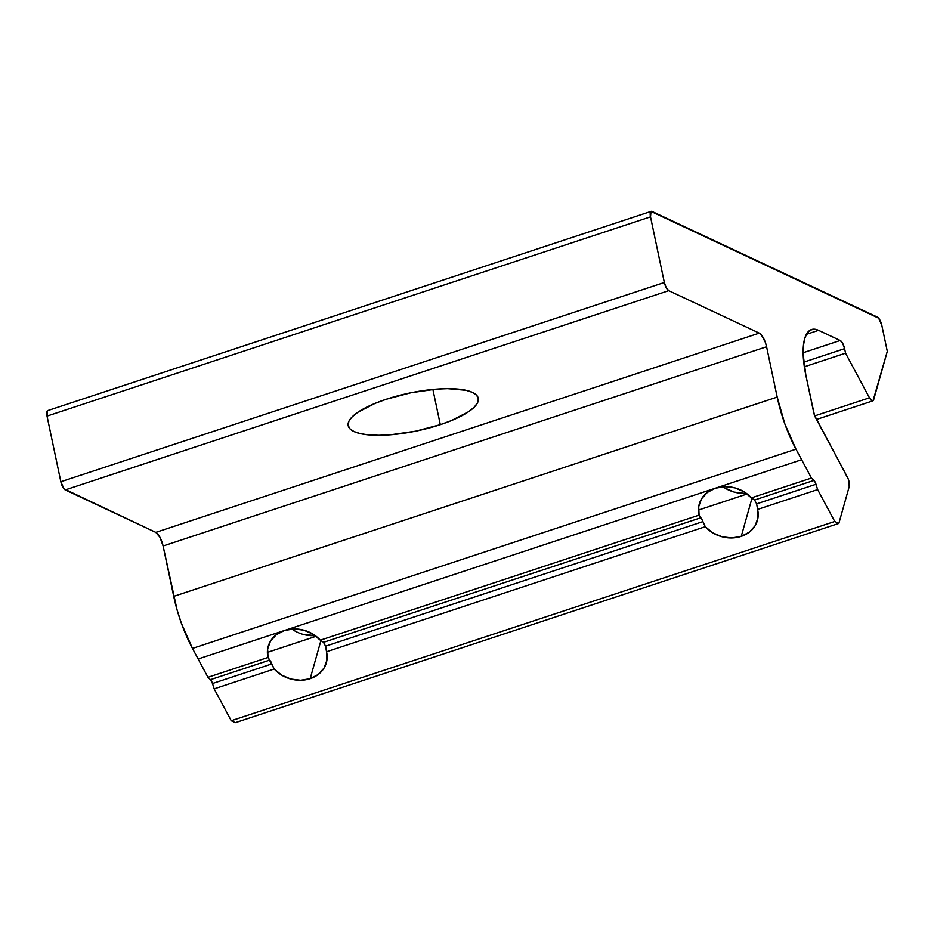 <?xml version="1.0" encoding="UTF-8"?>
<svg xmlns="http://www.w3.org/2000/svg" width="934" height="934" viewBox="0 0 934 934"><rect width="100%" height="100%" fill="white"/><g stroke="black" fill="none" stroke-linecap="round" stroke-linejoin="round"><path stroke-width="1.4" d="M756.633 503.87L757.579 509.427A30.215 25.276 15.7 0 1 757.404 520.471A30.215 25.276 15.7 0 1 741.246 536.361A30.215 25.276 15.7 0 1 705.275 526.694L712.735 532.835L721.889 536.723L731.754 537.949L741.246 536.361L751.987 498.219L741.246 536.361L749.325 532.147L755.104 525.76L757.964 517.903L757.579 509.427L817.635 489.591L757.579 509.427L756.633 503.87L815.989 484.267L817.635 489.591L834.739 521.476L231.247 720.721L214.155 688.848L274.211 669.013L214.155 688.848L212.497 683.525L271.864 663.922L274.211 669.013L281.671 675.154L290.824 679.053L300.69 680.267L310.181 678.679L320.922 640.537L310.181 678.679A30.215 25.276 15.7 0 1 274.211 669.013L268.011 657.454A30.215 25.276 15.7 0 1 268.186 646.41A30.215 25.276 15.7 0 1 284.356 630.52L293.836 628.932L303.702 630.158L312.867 634.046L320.327 640.187L699.076 515.136A30.215 25.276 15.7 0 1 699.251 504.091A30.215 25.276 15.7 0 1 715.409 488.19L284.356 630.52L715.409 488.19L724.901 486.614L734.766 487.828L743.931 491.728L751.38 497.869L811.436 478.033L801.629 459.726L715.409 488.19L801.629 459.726L795.966 449.172A72.513 24.914 -108.3 0 1 777.193 397.102L173.712 596.359L163.1 545.993A12.084 4.156 71.7 0 0 155.791 532.368L759.272 333.123L668.721 290.661A7.25 2.487 -108.3 0 1 664.343 282.488L650.508 216.851A7.25 2.487 -108.3 0 1 651.185 211.353A7.25 2.487 -108.3 0 1 652.025 211.446L877.435 317.14A7.25 2.487 -108.3 0 1 881.813 325.312L887.3 351.347L873.664 399.764A7.25 2.487 -108.3 0 1 872.835 400.873A7.25 2.487 -108.3 0 1 869.484 397.814L845.55 353.18L844.605 348.651L803.742 362.147L844.605 348.651L845.55 353.18L804.337 366.793L845.55 353.18L869.484 397.814L814.728 415.887L869.484 397.814L871.994 400.779L873.01 400.791L887.3 351.347L881.813 325.312L878.672 318.19L651.01 211.434L650.508 216.851L47.027 416.097L650.508 216.851L664.343 282.488L60.85 481.734L664.343 282.488L666.211 287.695L668.721 290.661L65.24 489.906L668.721 290.661L759.272 333.123A12.084 4.156 -108.3 0 1 766.581 346.748L163.1 545.993L766.581 346.748L777.193 397.102L173.712 596.359A72.513 24.914 71.7 0 0 192.474 648.418L795.966 449.172L192.474 648.418L198.136 658.984L284.356 630.52L198.136 658.984L207.955 677.29L268.011 657.454L267.638 648.978L270.486 641.121L276.277 634.735L284.356 630.52A30.215 25.276 15.7 0 1 320.327 640.187L699.076 515.136L698.69 506.66L701.551 498.803L707.33 492.416L715.409 488.19A30.215 25.276 15.7 0 1 751.38 497.869L811.436 478.033L813.923 480.415L754.567 500.017L751.38 497.869L754.567 500.017L813.923 480.415A4.833 1.658 -108.3 0 1 815.989 484.267L756.633 503.87L754.567 500.017M294.105 630.497L291.887 629.026A30.215 25.276 -164.3 0 0 315.202 635.587L303.293 634.431M722.951 486.707A30.215 25.276 -164.3 0 0 746.254 493.269M700.85 517.751L699.076 515.136L700.85 517.751L323.503 642.335L320.327 640.187L323.503 642.335L700.85 517.751L701.901 519.362L700.85 517.751M325.569 646.188L326.526 651.745A30.215 25.276 15.7 0 1 326.351 662.79A30.215 25.276 15.7 0 1 310.181 678.679L318.261 674.465L324.04 668.079L326.9 660.221L326.526 651.745L705.275 526.694L326.526 651.745L325.569 646.188L702.917 521.604L705.275 526.694L701.901 519.362L702.917 521.604L325.569 646.188L323.503 642.335M440.311 424.666A66.466 19.287 -11.9 0 1 348.207 425.682A66.466 19.287 -11.9 0 1 386.174 399.285L410.913 392.759L436.015 389.163L447.491 388.649L466.089 390.307L472.511 392.408L476.655 395.257L478.36 398.748L477.566 402.752L474.297 407.107L468.681 411.661L451.356 420.604L440.311 424.666L415.572 431.193L390.47 434.789L378.994 435.302L368.837 434.917L360.396 433.645L353.974 431.543L349.83 428.694L348.125 425.192L348.919 421.199L352.188 416.833L357.804 412.291L375.129 403.348L386.174 399.285A66.466 19.287 -11.9 0 1 478.278 398.269A66.466 19.287 -11.9 0 1 440.311 424.666L432.886 389.443L440.311 424.666M847.243 476.795A7.25 2.487 -108.3 0 1 849.123 482.002A7.25 2.487 -108.3 0 1 849.263 486.404L848.352 479.305L840.016 463.311L847.243 476.795M815.592 417.778A7.25 2.487 -108.3 0 1 813.724 412.571L805.879 375.375L814.495 415.28L840.016 463.311L815.592 417.778M818.558 330.332L806.381 334.349L818.558 330.332L840.215 340.478L818.558 330.332A60.418 20.77 -108.3 0 0 811.541 329.527A60.418 20.77 -108.3 0 0 805.879 375.375L803.193 354.593L803.403 345.884L804.653 338.738L806.906 333.45L810.058 330.216L813.993 329.165L818.558 330.332M803.147 352.725L840.215 340.478A7.25 2.487 -108.3 0 1 844.605 348.651L842.725 343.455L840.215 340.478L803.147 352.725M651.185 211.353L47.704 410.598A7.25 2.487 71.7 0 0 47.027 416.097L60.85 481.734A7.25 2.487 71.7 0 0 65.24 489.906L155.791 532.368L759.272 333.123L761.338 334.862L765.296 342.241L766.581 346.748L777.193 397.102L784.922 424.141L795.966 449.172L811.436 478.033L815.055 482.002L817.635 489.591L834.739 521.476L231.247 720.721L235.368 722.647L838.849 523.402L834.739 521.476L838.849 523.402L849.263 486.404L838.849 523.402L235.368 722.647L231.247 720.721L214.155 688.848L212.497 683.525A4.833 1.658 71.7 0 0 210.442 679.672L207.955 677.29L268.011 657.454L269.798 660.069L210.442 679.672L269.798 660.069L270.837 661.681L271.864 663.922L212.497 683.525L210.442 679.672L207.955 677.29L192.474 648.418L181.429 623.398L177.075 609.867L163.1 545.993L159.971 537.319L155.791 532.368L64.002 488.856L60.85 481.734L47.027 416.097L47.529 410.68M267.393 652.376L316.124 636.276L267.393 652.376M698.445 510.046L747.188 493.958L698.445 510.046M725.169 488.178L734.357 492.113L744.27 493.362M872.835 400.873L816.503 419.471"/></g></svg>
